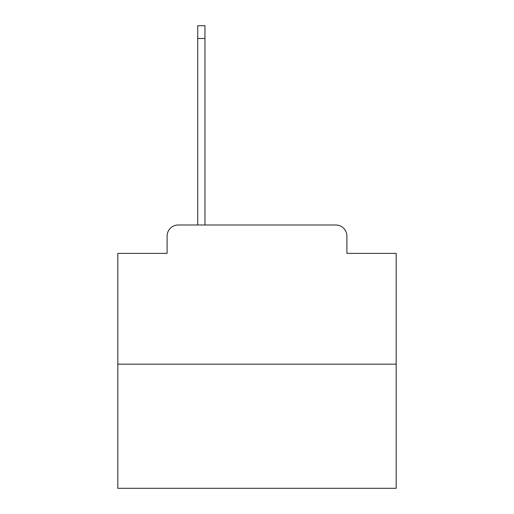 <?xml version="1.0" encoding="UTF-8"?>
<svg xmlns="http://www.w3.org/2000/svg" width="514" height="514" viewBox="0 0 514 514"><rect width="100%" height="100%" fill="white"/><g stroke="black" fill="none" stroke-linecap="round" stroke-linejoin="round"><path stroke-width="0.77" d="M167.095 236.125L167.095 253.383L167.095 236.125A11.135 11.135 0 0 1 178.229 224.991L197.717 224.991L197.717 25.7L204.951 25.7L204.951 224.991L335.77 224.991L178.229 224.991M396.172 364.163L117.828 364.163L117.828 488.3L396.172 488.3L396.172 253.383L346.905 253.383L346.905 236.125A11.135 11.135 0 0 0 335.77 224.991M117.828 364.163L117.828 253.383L167.095 253.383M346.905 253.383L346.905 236.125M197.717 38.505L204.951 38.505"/></g></svg>
